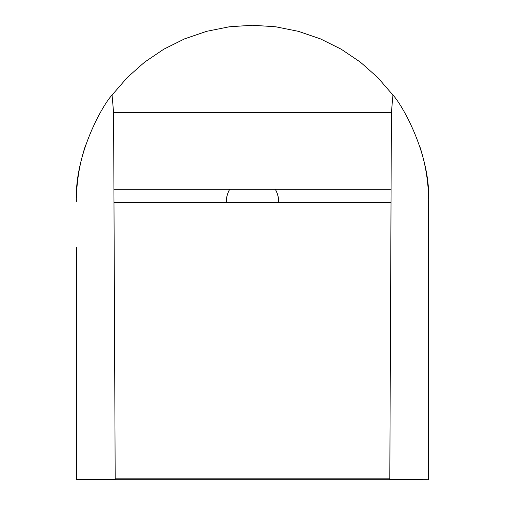<?xml version="1.0" encoding="UTF-8"?>
<svg xmlns="http://www.w3.org/2000/svg" width="505" height="505" viewBox="0 0 505 505"><rect width="100%" height="100%" fill="white"/><g stroke="black" fill="none" stroke-linecap="round" stroke-linejoin="round"><path stroke-width="0.76" d="M428.594 247.368L428.594 201.343C430.765 155.117 402.51 105.103 392.928 95.047L391.413 112.583L389.809 479.63L428.594 479.75L76.407 479.75L76.407 247.368M428.581 199.21A176.093 176.093 -0 0 0 419.712 146.179M85.724 144.885A176.093 176.093 -0 0 0 76.438 198.105M391.413 112.583L113.587 112.583L112.072 95.047C102.509 105.065 74.304 154.972 76.407 201.343M112.072 95.047L127.26 77.517L144.626 62.134L163.86 49.168L184.641 38.841L206.595 31.335L229.346 26.778L252.5 25.25L275.654 26.778L298.404 31.335L320.359 38.841L341.14 49.168L360.374 62.134L377.74 77.517L392.928 95.047M113.587 112.583L115.19 479.63L76.407 479.687M389.809 478.828L391.078 189.268L113.922 189.268L115.19 479.63L113.985 202.454L391.015 202.454L389.809 478.828L115.19 478.828M428.594 201.343L428.594 479.687M226.284 202.252A26.216 26.216 180 0 1 229.743 189.268M275.257 189.268A26.216 26.216 180 0 1 278.716 202.252M278.716 202.227L278.716 202.284A26.216 26.216 180 0 1 278.716 202.454A26.216 26.216 -0 0 0 275.294 189.268A26.26 26.26 -0 0 1 278.76 202.29A26.26 26.26 -0 0 0 275.307 189.268M226.284 202.227A26.216 26.216 -0 0 1 229.706 189.268A26.26 26.26 -0 0 0 226.24 202.29A26.26 26.26 -0 0 0 226.246 202.454A26.26 26.26 -0 0 1 226.24 202.303L226.24 202.284A26.26 26.26 -0 0 1 229.693 189.268"/></g></svg>
